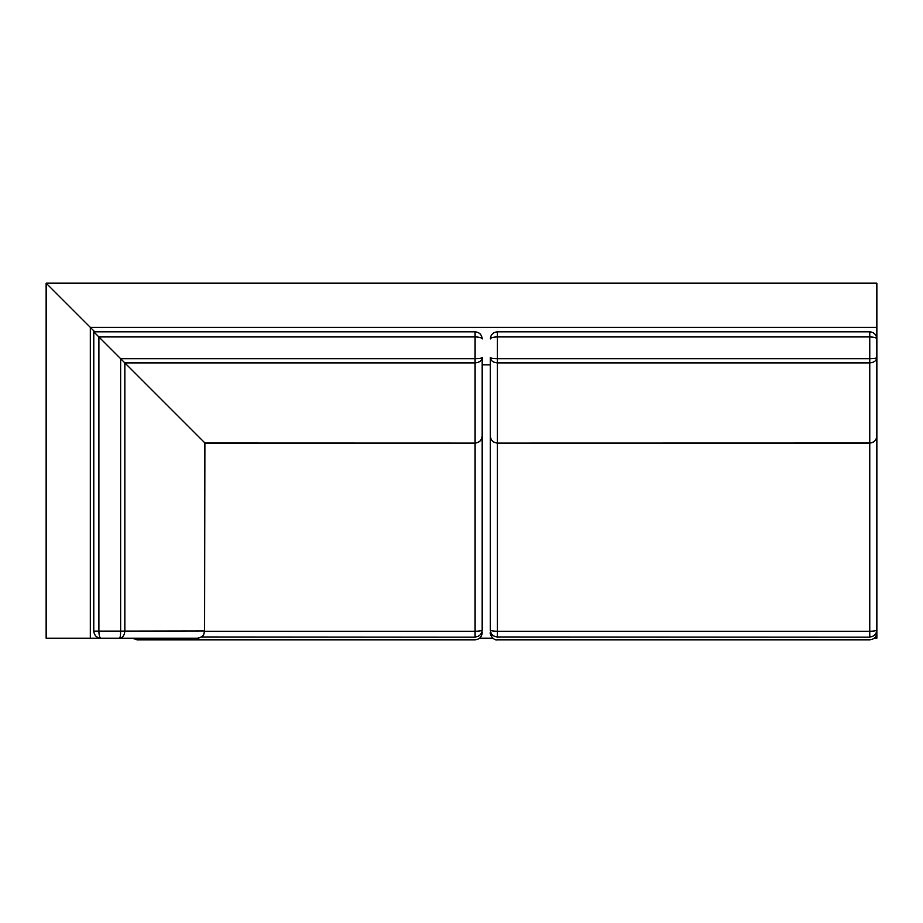 <?xml version="1.0" encoding="UTF-8"?>
<svg xmlns="http://www.w3.org/2000/svg" width="923" height="923" viewBox="0 0 923 923"><rect width="100%" height="100%" fill="white"/><g stroke="black" fill="none" stroke-linecap="round" stroke-linejoin="round"><path stroke-width="1.38" d="M46.15 283.188L876.85 283.188L734.846 283.188L876.85 283.188L876.85 327.353L90.316 327.353L46.162 283.199L46.162 327.353L46.15 283.199L46.15 638.197L132.474 638.197L136.985 639.812L475.091 639.812C479.395 639.397 481.76 637.032 482.187 632.728L482.187 632.705M490.298 632.486C489.34 633.432 493.101 640.874 497.405 639.812L869.754 639.812C874.058 639.397 876.423 637.032 876.85 632.728L876.85 327.353M876.85 632.705L876.85 638.185L874.266 638.185M490.298 364.839L482.187 364.839M492.882 638.185L479.602 638.185M94.781 331.819L90.316 327.353L90.316 638.185M876.85 630.19L876.85 630.017C876.4 634.228 874.035 636.558 869.754 636.997L869.754 443.086C874.058 442.659 876.423 440.294 876.85 435.979L876.85 338.914C876.4 337.726 874.035 337.057 869.754 336.93L869.754 331.819C874.035 332.28 876.4 334.645 876.85 338.914C876.423 334.611 874.058 332.234 869.754 331.819L497.405 331.819L497.405 358.689C493.113 358.62 490.748 358.239 490.298 357.536L490.298 435.979L490.298 357.536C490.748 360.766 493.113 362.543 497.405 362.889L497.405 443.017C493.113 442.567 490.748 440.225 490.298 435.979C490.724 440.294 493.09 442.659 497.405 443.086L869.754 443.017C874.035 442.567 876.4 440.225 876.85 435.979L876.85 338.914M876.85 357.536C876.4 360.766 874.035 362.543 869.754 362.889L869.754 358.689C874.035 358.62 876.4 358.239 876.85 357.536L876.85 357.536M490.298 338.914C490.724 334.611 493.09 332.234 497.405 331.819C493.113 332.28 490.748 334.645 490.298 338.914C490.748 337.726 493.113 337.057 497.405 336.93L869.754 336.93L869.754 358.689L497.405 358.689L497.405 362.889L869.754 362.889L869.754 443.017M198.318 436.36L195.918 433.96M93.777 631.101C94.238 635.382 96.603 637.747 100.872 638.197L119.494 638.197L100.872 638.197C96.569 637.77 94.192 635.405 93.777 631.101L98.888 631.101L98.888 336.93L93.777 331.819L360.328 331.819L93.777 331.819L93.777 631.101L93.777 331.819L203.498 441.54M204.975 443.017L475.091 443.086C479.406 442.659 481.771 440.294 482.187 435.979L482.187 630.19L482.187 436.025C481.737 440.225 479.372 442.579 475.091 443.017L475.091 362.889C479.372 362.543 481.737 360.766 482.187 357.536L482.187 435.979L482.187 357.536C481.737 358.239 479.372 358.62 475.091 358.689L475.091 336.93L98.888 336.93L204.825 442.867L204.525 631.101C204.075 635.382 201.733 637.747 197.487 638.197L119.494 638.197C122.724 637.747 124.501 635.382 124.847 631.101L204.594 630.963L204.883 442.925M482.187 338.914C481.737 337.726 479.372 337.057 475.091 336.93L475.091 331.819L413.008 331.819L475.091 331.819C479.372 332.28 481.737 334.645 482.187 338.914C481.771 334.611 479.406 332.234 475.091 331.819M475.091 362.889L475.091 358.689L120.648 358.689L120.648 631.101L124.847 631.101L124.847 362.889L475.091 362.889M199.472 437.514L195.918 433.948M100.872 638.197C99.684 637.747 99.015 635.382 98.888 631.101L120.648 631.101C120.578 635.382 120.198 637.747 119.494 638.197M497.405 443.017L497.405 631.263C493.113 631.182 490.748 630.767 490.298 630.017L490.298 372.015L490.298 630.017C490.748 634.228 493.113 636.558 497.405 636.997L497.405 637.182M869.754 637.182L497.405 636.997L497.405 631.263L869.754 631.263C874.035 631.182 876.4 630.767 876.85 630.017M482.187 630.017C481.737 634.228 479.372 636.558 475.091 636.997L475.091 631.263C479.372 631.182 481.737 630.767 482.187 630.017M497.405 331.819L869.754 331.819M360.328 331.819L413.008 331.819L360.328 331.819M136.985 638.197L136.985 639.812M475.091 637.182L201.445 636.997M204.514 631.263L475.091 631.263L475.091 443.017M490.298 435.979C490.724 440.294 493.09 442.659 497.405 443.086L869.754 443.086M205.044 443.086L475.091 443.086M204.594 630.963C203.245 635.866 204.56 636.189 197.487 638.197"/></g></svg>
